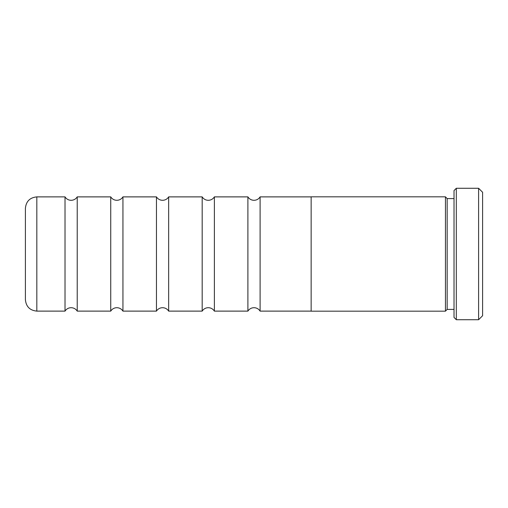 <?xml version="1.0" encoding="UTF-8"?>
<svg xmlns="http://www.w3.org/2000/svg" width="508" height="508" viewBox="0 0 508 508"><rect width="100%" height="100%" fill="white"/><g stroke="black" fill="none" stroke-linecap="round" stroke-linejoin="round"><path stroke-width="0.76" d="M247.898 311.118L247.898 196.882L248.514 197.739C249.961 199.409 251.79 200.266 254 200.304C256.21 200.266 258.039 199.409 259.486 197.739L260.102 196.875L260.102 311.125L259.486 310.261C258.039 308.591 256.21 307.734 254 307.696C251.79 307.734 249.961 308.591 248.514 310.261L247.898 311.118L214.382 311.118L214.382 196.875L213.766 197.739C212.319 199.409 210.49 200.266 208.28 200.304C206.07 200.266 204.241 199.409 202.794 197.739L202.178 196.882L168.662 196.882L168.046 197.739C166.599 199.409 164.77 200.266 162.56 200.304C160.35 200.266 158.521 199.409 157.074 197.739L156.458 196.882L122.942 196.882L122.326 197.739C120.879 199.409 119.05 200.266 116.84 200.304C114.63 200.266 112.801 199.409 111.354 197.739L110.738 196.882L77.222 196.882L76.606 197.739C75.159 199.409 73.33 200.266 71.12 200.304C68.91 200.266 67.081 199.409 65.634 197.739L65.018 196.875L36.83 196.882L36.83 311.118C29.889 310.445 26.079 306.635 25.4 299.688L25.4 208.312C26.079 201.365 29.889 197.555 36.83 196.882M214.382 311.125L213.766 310.261C212.319 308.591 210.49 307.734 208.28 307.696C206.07 307.734 204.241 308.591 202.794 310.261L202.178 311.118L202.178 196.882M202.178 311.118L168.662 311.118L168.046 310.261C166.599 308.591 164.77 307.734 162.56 307.696C160.35 307.734 158.521 308.591 157.074 310.261L156.458 311.118L156.458 196.882M156.458 311.118L122.942 311.118L122.326 310.261C120.879 308.591 119.05 307.734 116.84 307.696C114.63 307.734 112.801 308.591 111.354 310.261L110.738 311.118L110.738 196.882M110.738 311.118L77.222 311.118L76.606 310.261C75.159 308.591 73.33 307.734 71.12 307.696C68.91 307.734 67.081 308.591 65.634 310.261L65.018 311.125L65.018 196.882M454.025 198.596L447.167 198.596L447.167 309.404L445.452 311.125M454.025 317.436L454.025 190.564L456.311 188.278L456.311 319.723L454.025 317.436M478.6 188.278L482.6 192.278L482.6 315.722L478.6 319.723L478.6 188.278L456.311 188.278M311.15 254L311.15 311.175L445.452 311.182L445.452 196.825L311.15 196.818L311.15 254M168.662 311.125L168.662 196.875M122.942 311.125L122.942 196.875M77.222 311.125L77.222 196.875M25.4 272.859L25.4 254M447.167 309.404L454.025 309.404M478.6 319.723L456.311 319.723M65.018 311.118L36.83 311.118M311.15 311.118L260.102 311.118M311.15 196.882L260.102 196.882M247.898 196.882L214.382 196.882M447.167 198.59L445.452 196.875"/></g></svg>
